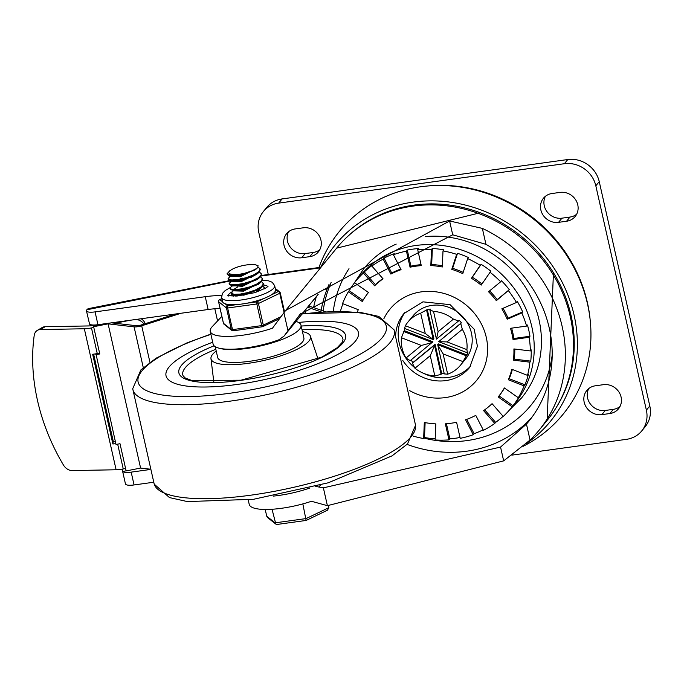 <?xml version="1.0" encoding="UTF-8"?>
<svg xmlns="http://www.w3.org/2000/svg" width="684" height="684" viewBox="0 0 684 684"><rect width="100%" height="100%" fill="white"/><g stroke="black" fill="none" stroke-linecap="round" stroke-linejoin="round"><path stroke-width="1.03" d="M288.58 231.739A15.296 14.039 -140.7 0 0 290.307 247.215A15.296 14.039 -140.7 0 0 305.158 253.584L313.178 252.473A15.296 14.039 -140.7 0 0 319.838 249.651M295.231 228.918A15.296 14.039 -140.7 0 0 286.647 233.646A15.296 14.039 -140.7 0 0 286.049 250.19A15.296 14.039 -140.7 0 0 301.729 257.757L309.758 256.654A15.296 14.039 -140.7 0 0 318.342 251.926A15.296 14.039 -140.7 0 0 318.941 235.382A15.296 14.039 -140.7 0 0 303.26 227.815L295.231 228.918M588.719 388.615A15.296 14.039 -140.7 0 0 590.446 404.09A15.296 14.039 -140.7 0 0 605.297 410.46L613.326 409.348A15.296 14.039 -140.7 0 0 619.978 406.527M609.906 413.529A15.296 14.039 -140.7 0 0 618.49 408.801A15.296 14.039 -140.7 0 0 619.088 392.257A15.296 14.039 -140.7 0 0 603.408 384.682L595.379 385.793A15.296 14.039 -140.7 0 0 586.786 390.521A15.296 14.039 -140.7 0 0 586.197 407.065A15.296 14.039 -140.7 0 0 601.877 414.632L609.906 413.529L613.326 409.348M545.387 196.325A15.296 14.039 -140.7 0 0 547.115 211.801A15.296 14.039 -140.7 0 0 561.966 218.17L569.994 217.059A15.296 14.039 -140.7 0 0 576.646 214.237M566.566 221.24A15.296 14.039 -140.7 0 0 575.159 216.512A15.296 14.039 -140.7 0 0 575.757 199.967A15.296 14.039 -140.7 0 0 560.068 192.401L552.048 193.504A15.296 14.039 -140.7 0 0 543.455 198.232A15.296 14.039 -140.7 0 0 542.857 214.776A15.296 14.039 -140.7 0 0 558.546 222.343L566.566 221.24L569.994 217.059M641.746 430.92L645.166 426.739A27.198 24.957 -140.7 0 0 649.8 405.971L599.244 181.636A27.198 24.957 -140.7 0 0 567.788 159.534L282.082 198.933A27.198 24.957 -140.7 0 0 266.82 207.346L263.391 211.527A27.198 24.957 39.3 0 1 278.662 203.114L564.36 163.715A27.198 24.957 39.3 0 1 595.824 185.817L646.38 410.152A27.198 24.957 39.3 0 1 641.746 430.92A27.198 24.957 39.3 0 1 626.476 439.333L511.837 455.142M268.273 274.515L258.757 232.295A27.198 24.957 39.3 0 1 263.391 211.527M427.286 186.022A142.785 131.046 39.3 0 1 590.104 319.317M466.916 349.635L447.02 341.914L438.675 341.675L467.326 352.79L466.916 349.635A33.995 31.199 -140.7 0 0 462.341 329.337L460.734 323.558L438.675 341.675L461.375 322.78A33.995 31.199 -140.7 0 0 459.144 320.223L458.502 321.01L453.415 319.12A33.995 31.199 -140.7 0 0 433.519 311.4L429.851 309.886L436.443 339.119L458.502 321.01M467.326 352.79L467.967 352.012A33.995 31.199 -140.7 0 1 466.984 355.005L466.343 355.791L437.692 344.668L438.333 343.89L466.984 355.005M447.678 374.199L443.104 353.902L437.692 344.668L444.284 373.9L447.678 374.199A33.995 31.199 -140.7 0 0 460.486 365.222A33.995 31.199 -140.7 0 0 463 361.622L466.343 355.791M441.069 374.345L434.485 345.112L412.418 363.23L414.94 368.248A33.995 31.199 -140.7 0 0 434.836 375.969L441.069 374.345L441.71 373.567A33.995 31.199 -140.7 0 0 444.138 373.259M412.418 363.23L413.059 362.443A33.995 31.199 -140.7 0 1 410.956 360.041M406.014 358.031L410.186 360.673L432.895 341.778L404.244 330.654L401.44 337.734A33.995 31.199 -140.7 0 0 402.081 348.113A33.995 31.199 -140.7 0 0 406.014 358.031L421.335 345.454L432.254 342.556L403.603 331.441M460.486 365.222L465.616 358.955A33.995 31.199 -140.7 0 0 459.075 313.272A33.995 31.199 -140.7 0 0 413.008 315.88L407.869 322.147A33.995 31.199 -140.7 0 0 405.364 325.746L404.577 328.44L433.228 339.563L433.87 338.777L427.286 309.544L420.686 313.169A33.995 31.199 -140.7 0 0 407.869 322.147M404.885 328.559A33.995 31.199 -140.7 0 0 404.244 330.654M429.851 309.886L430.493 309.108A33.995 31.199 -140.7 0 0 427.286 309.544M461.375 322.78L460.734 323.558M342.923 303.739A100.291 92.041 -140.7 0 0 340.435 311.271M363.409 272.993L364.264 271.95A100.291 92.041 -140.7 0 1 372.729 264.999L371.874 266.042L383.049 278.841A83.294 76.446 -140.7 0 0 374.584 285.792L363.409 272.993A100.291 92.041 -140.7 0 0 355.723 281.192A100.291 92.041 -140.7 0 0 354.517 282.697L368.454 292.487A83.294 76.446 -140.7 0 0 362.298 301.516L348.361 291.726A100.291 92.041 -140.7 0 0 342.539 303.585L358.279 309.698A83.294 76.446 -140.7 0 0 357.356 312.032M348.361 291.726L349.216 290.683A100.291 92.041 -140.7 0 1 354.551 282.723M383.211 259.142L384.066 258.099A100.291 92.041 -140.7 0 1 394.266 253.696L393.411 254.747L401.072 269.684A83.294 76.446 -140.7 0 0 390.872 274.079L383.211 259.142A100.291 92.041 -140.7 0 0 371.874 266.042M406.441 251.131L407.296 250.088A100.291 92.041 -140.7 0 1 418.531 248.531L417.676 249.583L421.293 265.64A83.294 76.446 -140.7 0 0 410.058 267.188L406.441 251.131A100.291 92.041 -140.7 0 0 393.411 254.747M431.493 249.489L432.348 248.446A100.291 92.041 -140.7 0 1 443.856 249.857L443.001 250.9L442.334 266.982A83.294 76.446 -140.7 0 0 430.826 265.58L431.493 249.489A100.291 92.041 -140.7 0 0 417.676 249.583M456.673 254.345L457.528 253.302A100.291 92.041 -140.7 0 1 468.523 257.569L467.668 258.612L462.76 273.626A83.294 76.446 -140.7 0 0 451.765 269.359L456.673 254.345A100.291 92.041 -140.7 0 0 443.001 250.9M480.262 265.358L481.117 264.315A100.291 92.041 -140.7 0 1 490.847 271.155L481.177 285.117A83.294 76.446 -140.7 0 0 471.447 278.285L480.262 265.358A100.291 92.041 -140.7 0 0 467.668 258.612M500.654 281.782L501.509 280.739A100.291 92.041 -140.7 0 1 509.315 289.674L496.336 300.669A83.294 76.446 -140.7 0 0 488.53 291.735L500.654 281.782A100.291 92.041 -140.7 0 0 489.992 272.198M516.454 302.49L517.309 301.447A100.291 92.041 -140.7 0 1 522.661 311.887L521.806 312.93L507.203 319.223A83.294 76.446 -140.7 0 0 501.851 308.792L516.454 302.49A100.291 92.041 -140.7 0 0 508.46 290.726M526.594 326.088L527.449 325.037A100.291 92.041 -140.7 0 1 529.972 336.254L529.117 337.298L513.034 339.521A83.294 76.446 -140.7 0 0 510.503 328.303L526.594 326.088A100.291 92.041 -140.7 0 0 521.806 312.93M530.374 350.943L531.229 349.9A100.291 92.041 -140.7 0 1 530.758 361.135L529.903 362.178L513.436 360.169A83.294 76.446 -140.7 0 0 513.898 348.934L530.374 350.943A100.291 92.041 -140.7 0 0 529.117 337.298M527.535 375.379L528.399 374.336A100.291 92.041 -140.7 0 1 524.97 384.827L524.106 385.87L508.374 379.765A83.294 76.446 -140.7 0 0 511.803 369.274L527.535 375.379A100.291 92.041 -140.7 0 0 529.903 362.178M518.284 397.729L519.139 396.686A100.291 92.041 -140.7 0 1 512.983 405.715L512.128 406.758L498.191 396.968A83.294 76.446 -140.7 0 0 504.356 387.948L518.284 397.729A100.291 92.041 -140.7 0 0 524.106 385.87M503.116 416.325A100.291 92.041 -140.7 0 1 495.635 422.37L494.771 423.422L483.597 410.622A83.294 76.446 -140.7 0 0 492.061 403.671L503.244 416.471A100.291 92.041 -140.7 0 0 510.922 408.262A100.291 92.041 -140.7 0 0 512.128 406.758M483.178 429.826A100.291 92.041 -140.7 0 1 474.089 433.673L473.234 434.716L465.573 419.779A83.294 76.446 -140.7 0 0 475.773 415.376L483.434 430.313A100.291 92.041 -140.7 0 0 494.771 423.422M460.016 437.486A100.291 92.041 -140.7 0 1 449.833 438.837L448.978 439.88L445.352 423.823A83.294 76.446 -140.7 0 0 456.587 422.267L460.212 438.333A100.291 92.041 -140.7 0 0 473.234 434.716M435.204 438.863A100.291 92.041 -140.7 0 1 424.499 437.512L423.644 438.555L424.311 422.473A83.294 76.446 -140.7 0 0 435.819 423.883L435.152 439.966A100.291 92.041 -140.7 0 0 448.978 439.88M413.375 436.153A100.291 92.041 -140.7 0 0 423.644 438.555M510.922 408.262L514.77 403.56A100.291 92.041 -140.7 0 0 495.481 268.812A100.291 92.041 -140.7 0 0 359.57 276.498L355.723 281.192M405.167 312.126A42.494 39.005 -140.7 0 0 399.182 342.949A42.494 39.005 -140.7 0 0 414.53 367.53M423.268 373.199A42.494 39.005 -140.7 0 0 470.84 365.889M507.203 319.223L508.058 318.18A83.294 76.446 -140.7 0 0 503.031 308.287M513.034 339.521L513.889 338.477A83.294 76.446 -140.7 0 0 511.623 328.149M513.436 360.169L514.291 359.126A83.294 76.446 -140.7 0 0 514.778 349.037M508.374 379.765L509.229 378.722A83.294 76.446 -140.7 0 0 512.333 369.48M498.191 396.968L499.055 395.925A83.294 76.446 -140.7 0 0 504.527 388.067M496.336 300.669L497.191 299.626A83.294 76.446 -140.7 0 0 489.573 290.88M481.946 283.997A83.294 76.446 -140.7 0 0 472.302 277.242L481.117 264.315M471.447 278.285L472.302 277.242M463.171 272.377A83.294 76.446 -140.7 0 0 452.62 268.316L457.528 253.302M451.765 269.359L452.62 268.316M442.386 265.785A83.294 76.446 -140.7 0 0 431.681 264.528L432.348 248.446M430.826 265.58L431.681 264.528M421.07 264.674A83.294 76.446 -140.7 0 0 410.913 266.144L407.296 250.088M410.058 267.188L410.913 266.144M400.747 269.051A83.294 76.446 -140.7 0 0 391.727 273.036L384.066 258.099M390.872 274.079L391.727 273.036M382.818 278.568A83.294 76.446 -140.7 0 0 375.439 284.741L364.264 271.95M374.584 285.792L375.439 284.741M495.635 422.37L484.691 409.844M474.089 433.673L466.753 419.36M449.833 438.837L446.43 423.747M424.499 437.512L425.123 422.627M362.982 300.344L349.216 290.683M509.315 289.674L497.191 299.626M512.983 405.715L499.055 395.925M524.97 384.827L509.229 378.722M530.758 361.135L514.291 359.126M529.972 336.254L513.889 338.477M522.661 311.887L508.058 318.18M453.415 319.12L438.093 331.697L433.519 311.4M420.686 313.169L425.26 333.467L405.364 325.746M401.44 337.734L421.335 345.454M443.104 353.902L463 361.622M447.02 341.914L462.341 329.337M441.71 373.567L435.127 344.334L413.059 362.443M414.94 368.248L430.262 355.671L435.127 344.334M430.262 355.671L434.836 375.969M438.093 331.697L436.443 339.119M425.26 333.467L433.228 339.563L426.645 310.331M122.513 470.883L125.454 483.904A11.902 3.061 -12.7 0 0 134.064 484.947L131.174 472.131A11.902 3.061 167.3 0 1 122.778 471.49L122.368 469.104M90.604 325.798L89.561 324.071A11.902 3.061 -12.7 0 0 97.949 324.703L95.067 311.887A11.902 3.061 167.3 0 1 86.449 310.844A11.902 3.061 167.3 0 1 86.825 309.784L231.209 280.773M86.449 310.844L89.561 324.071M221.864 316.367L212.168 326.704A44.648 11.491 -12.7 0 0 210.227 331.33A44.648 11.491 -12.7 0 0 272.454 328.226L285.561 310.545L449.602 220.983L482.348 228.379A135.988 124.804 39.3 0 1 538.975 430.356A135.988 124.804 39.3 0 1 530.057 440.051L503.663 460.871L327.397 505.673L311.451 501.278A44.648 11.491 167.3 0 1 249.224 504.382L248.232 499.987M230.149 280.508L88.168 308.689L87.167 309.356M309.972 487.974A44.648 11.491 167.3 0 1 273.42 496.097M210.227 331.33L213.117 344.146A44.648 11.491 -12.7 0 0 278.927 339.777L284.065 336.058L300.139 314.195L452.714 234.792L485.948 244.333A122.393 112.321 39.3 0 1 549.312 328.269A122.393 112.321 39.3 0 1 528.45 421.737A122.393 112.321 39.3 0 1 526.458 424.097L500.551 447.062L323.378 487.854L315.717 486.435M321.189 310.237A122.393 112.321 39.3 0 1 327.345 288.503L329.064 284.279M327.345 288.503A6.797 2.599 -158.1 0 1 323.72 289.084M354.004 283.458L363.811 268.624A101.993 93.605 39.3 0 1 396.207 244.102M425.26 236.604A101.993 93.605 39.3 0 1 526.774 289.443A101.993 93.605 39.3 0 1 521.653 397.849L509.306 410.178M149.822 469.557L131.174 472.131M97.949 324.703L208.141 309.51A40.801 10.499 167.3 0 1 220.086 308.467M153.618 482.246L134.064 484.947M95.067 311.887L205.26 296.694A40.801 10.499 167.3 0 1 221.548 295.642M523.089 446.353L524.568 445.575A144.444 132.568 -140.7 0 0 538.453 223.172A144.444 132.568 -140.7 0 0 318.941 267.529M557.785 405.005A135.783 124.616 -140.7 0 0 521.781 236.69A135.783 124.616 -140.7 0 0 349.669 234.612M525.97 443.848A139.143 127.703 -140.7 0 0 526.432 236.835A139.143 127.703 -140.7 0 0 320.728 267.282M93.802 327.465L91.476 327.918A13.603 3.497 167.3 0 1 84.337 328.765L116.109 469.771L72.128 470.566A10.2 7.686 59.5 0 1 63.364 464.898A173.043 130.439 59.5 0 1 34.2 335.493A10.2 7.686 59.5 0 1 37.338 330.381A10.2 7.686 59.5 0 1 40.347 329.551L45.161 326.721A10.2 7.686 -120.5 0 0 42.151 327.55L37.338 330.381M145.239 323.694A10.2 9.807 -171.5 0 0 141.16 318.753M135.902 319.471A10.2 9.807 8.5 0 1 143.931 324.113M116.109 469.771A13.603 3.497 -12.7 0 0 123.257 468.933L125.582 468.472M115.818 443.6A13.603 3.497 167.3 0 1 112.877 443.984L92.648 354.252A13.603 3.497 -12.7 0 0 97.256 353.56L99.582 353.098M93.623 354.141L113.27 441.334L114.741 441.308A6.797 1.753 -12.7 0 0 115.297 441.283M45.161 326.721L88.74 325.935A6.797 1.753 -12.7 0 0 92.314 325.516L94.948 324.994M113.27 441.334L112.877 443.984M129.84 320.309L115.032 323.25M84.337 328.765L40.347 329.551M181.003 313.255L141.699 325.789A6.797 1.753 167.3 0 1 134.09 326.867L108.098 323.848L93.631 326.713L93.776 325.789L102.198 324.122M111.501 322.839L136.646 325.755A3.403 0.872 -12.7 0 0 140.451 325.216L175.668 313.99M304.944 310.545L305.577 313.349M325.379 311.69L308.732 305.928M321.258 311.938L307.663 307.236M95.94 353.808L116.015 444.48L119.999 443.694L126.138 470.934L140.596 468.061L149.702 469.121M140.596 468.061L108.098 323.848M95.794 354.748L99.77 353.961L93.631 326.713M217.572 320.941L214.827 308.766M237.408 384.417A98.59 25.376 -12.7 0 0 358.399 332.441A98.59 25.376 -12.7 0 0 298.557 322.446A98.59 25.376 -12.7 0 1 358.399 332.441A98.59 25.376 -12.7 0 1 237.408 384.417A98.59 25.376 -12.7 0 1 166.032 375.79A98.59 25.376 -12.7 0 0 237.408 384.417M212.681 342.231A98.59 25.376 -12.7 0 0 166.032 375.79A98.59 25.376 -12.7 0 1 212.681 342.231M219.598 348.301A44.195 11.38 -12.7 0 0 246.762 348.472A44.195 11.38 -12.7 0 0 300.994 325.174A44.195 11.38 -12.7 0 0 296.035 321.429M215.238 346.702L217.657 357.424A44.195 11.38 -12.7 0 0 249.651 361.289A44.195 11.38 -12.7 0 0 303.884 337.99L300.994 325.174M216.212 351.037A50.992 13.124 -12.7 0 0 210.963 358.587A50.992 13.124 -12.7 0 0 247.941 363.375A50.992 13.124 -12.7 0 0 310.425 336.169A50.992 13.124 -12.7 0 0 302.448 331.603M234.663 295.24L233.535 296.163L234.792 295.368M256.346 290.358L257.611 290.349M261.519 281.611L263.46 283.869L261.22 286.818L255.568 289.93L247.899 292.547L240.11 294.111L234.099 294.342L231.303 293.111L233.586 290.435M262.605 286.425L263.947 287.22L264.52 288.828M231.448 293.769L234.159 295.035L240.11 294.83L247.89 293.282L255.577 290.691L261.288 287.588L263.614 284.621L263.425 283.347M260.433 276.806L262.348 278.533L261.459 280.816L256.996 283.946L249.908 286.827L242.127 288.81L235.022 289.606L230.884 289.024L230.217 288.306L230.551 287.323L232.62 285.758M234.783 285.476L233.774 285.938M230.217 288.306L230.995 289.691L235.057 290.307L241.922 289.571L249.899 287.579L257.03 284.706L260.604 282.458L262.494 279.183M259.356 272.001L261.262 273.728L261.126 274.874L258.03 277.918L251.78 280.979L243.914 283.39L236.365 284.672L230.987 284.595L229.131 283.492L231.543 280.944M253.063 276.635L251.199 276.729M229.285 284.159L231.072 285.279L236.382 285.382L243.897 284.125L251.78 281.731L259.51 277.661L261.262 275.626L261.262 273.728M258.099 267.128L260.202 269.034L258.586 271.89L253.405 275.028L245.949 277.764L238.041 279.525L231.628 279.978L228.054 278.687L230.457 276.139M232.62 275.866L231.602 276.327M228.054 278.687L228.422 279.773L231.679 280.671L238.041 280.243L245.932 278.508L253.422 275.789L258.432 272.848L260.322 269.564M238.878 274.387L232.731 275.156L228.063 274.78L226.968 273.882L229.764 270.787L228.542 272.557L229.644 273.882L232.911 274.532L238.878 274.387M226.968 273.882L228.67 275.609L232.765 275.857L239.032 275.088L253.858 270.248L257.723 267.641L258.03 265.614L254.448 264.469L247.788 264.785A13.842 3.565 -12.7 0 0 232.628 269.06L229.764 270.787M230.388 275.849L230.534 276.464L240.332 276.721L257.022 268.308M230.525 275.857L231.474 276.293L240.118 275.772L255.106 269.864L256.97 268.35M231.602 281.244L241.418 281.526L258.107 273.121M229.756 280.414L232.569 281.107L241.204 280.577L256.201 274.669L258.432 272.848M232.603 285.656L242.495 286.331L259.185 277.926M232.688 285.467L233.654 285.912L242.29 285.39L257.269 279.491L258.184 278.619M256.081 274.763L255.645 274.677M233.774 290.862L243.581 291.145L260.271 282.731M231.919 290.025L234.723 290.717L243.367 290.196L258.364 284.287L259.279 283.415M257.158 279.576L256.731 279.482M255.765 292.384L261.356 287.536M233.013 294.838L235.818 295.522L244.453 295.001L259.441 289.101L261.673 287.28M258.244 284.382L257.817 284.287M237.528 287.024L233.595 289.58M234.766 295.266L235.211 296.146M239.939 274.173A16.741 4.309 -12.7 0 0 253.849 270.248M328.388 505.724L328.824 507.673L306.141 518.566L275.096 522.841L266.743 516.232L265.212 509.469M272.035 509.264L275.849 524.106L277.106 524.448L306.116 520.447L302.841 503.903M285.69 523.26L290.691 522.576M294.411 522.063L292.752 522.285M296.873 521.721L301.875 521.028M306.158 520.43L327.491 510.187L328.824 507.673M277.67 524.269L277.106 524.448M275.849 524.106L267.641 517.617L266.743 516.232M228.225 295.505A20.4 5.25 167.3 0 1 231.739 292.008A20.4 5.25 167.3 0 0 228.225 295.505M263.528 284.98A20.4 5.25 167.3 0 1 267.777 286.587A20.4 5.25 167.3 0 0 263.528 284.98M264.58 288.785A16.997 4.378 -12.7 0 0 264.717 287.887A16.997 4.378 -12.7 0 0 262.622 286.399M231.765 294.282A16.997 4.378 -12.7 0 0 231.551 295.36A16.997 4.378 -12.7 0 0 232.056 296.121M262.494 326.678A1.701 1.094 -115.6 0 0 262.861 326.61A1.701 1.094 -115.6 0 0 263.306 325.148L258.432 303.516A1.701 1.094 -115.6 0 0 256.893 301.841A1.701 0.513 82.1 0 0 256.825 303.97L261.698 325.601A1.701 0.513 82.1 0 0 262.365 326.764A1.701 0.513 82.1 0 0 262.494 326.678M230.44 287.468L225.181 290.546L222.386 293.462L221.599 297.6L222.505 301.61A27.198 7.002 -12.7 0 0 222.556 301.798L219.846 299.652A1.701 1.094 -115.6 0 0 219.47 299.72A1.701 1.094 -115.6 0 0 219.119 300.062M222.556 301.798A27.198 7.002 -12.7 0 0 224.993 303.722A27.198 7.002 -12.7 0 0 237.776 304.483L227.704 305.868A1.701 1.607 128.3 0 0 226.464 307.928L231.337 329.56A1.701 1.607 128.3 0 0 231.885 330.44L231.885 330.44A1.701 1.607 128.3 0 0 233.047 330.757M223.437 323.164A1.701 0.436 -12.7 0 0 223.42 323.267A1.701 1.701 0 0 0 224.027 324.225L224.027 324.225A1.701 1.607 -51.7 0 1 223.471 323.344L218.598 301.712A1.701 1.607 -51.7 0 1 219.846 299.652L221.847 298.694M275.524 289.469L278.226 291.606A1.701 1.094 64.4 0 1 279.765 293.274L284.065 312.383M237.776 304.483A27.198 7.002 -12.7 0 0 246.821 303.234A27.198 7.002 -12.7 0 0 264.255 298.309A27.198 7.002 -12.7 0 0 270.864 295.137A27.198 7.002 -12.7 0 0 274.712 292.085A27.198 7.002 -12.7 0 0 275.567 289.648L274.66 285.647L272.189 282.253L268.581 280.842L262.408 280.278M243.213 295.231A16.997 4.378 167.3 0 1 250.866 293.299M305.158 253.584L301.729 257.757M313.178 252.473L309.758 256.654M605.297 410.46L601.877 414.632M561.966 218.17L558.546 222.343M567.788 159.534L564.36 163.715M595.824 185.817L599.244 181.636M278.662 203.114L282.082 198.933M649.8 405.971L646.38 410.152M395.668 335.075A42.494 39.005 39.3 0 1 403.859 313.631L422.96 301.841L450.081 304.654L474.234 329.269L477.415 346.292L469.626 367.47A42.494 39.005 39.3 0 1 402.799 360.502M409.682 390.667A56.097 51.48 -140.7 0 0 482.391 371.54A56.097 51.48 -140.7 0 0 456.151 298.352A56.097 51.48 -140.7 0 0 383.878 318.684M285.561 310.545L336.656 248.138A135.988 124.804 39.3 0 1 520.934 237.716A135.988 124.804 39.3 0 1 547.097 420.429L538.975 430.356M552.202 354.919A113.895 104.524 39.3 0 1 424.003 438.119M333.288 311.365A113.895 104.524 39.3 0 1 348.994 268.675M331.107 282.509A122.393 112.321 -140.7 0 0 323.164 310.921M407.074 444.395A122.393 112.321 -140.7 0 0 531.767 417.471M241.666 278.696L243.273 278.474M248.275 277.781L251.644 277.319M261.049 276.02L320.539 267.82M323.378 487.854L327.397 505.673M319.052 486.794L320.428 485.11M317.667 294.898L284.843 334.989M283.886 312.605L287.904 330.423M122.778 471.49L126.112 470.831M316.367 296.608A129.19 118.563 -140.7 0 0 313.571 307.603M208.141 309.51L205.26 296.694M449.602 220.983L452.714 234.792M482.348 228.379L485.948 244.333M526.458 424.097L530.057 440.051M500.551 447.062L503.663 460.871M123.257 468.933L117.674 444.155M97.256 353.56L91.476 327.918M149.933 362.298L141.699 325.789M134.09 326.867L143.272 367.616M210.911 334.356A127.198 32.738 -12.7 0 0 138.339 382.86A127.198 32.738 -12.7 0 0 230.209 393.206A127.198 32.738 -12.7 0 0 381.193 338.862A127.198 32.738 -12.7 0 0 302.106 314.016M210.852 334.1L187.04 342.846L156.123 358.177L140.87 369.916L132.713 388.734A133.978 34.482 -12.7 0 0 229.833 401.183A133.978 34.482 -12.7 0 0 394.052 329.833L378.756 316.401L359.733 312.272L302.345 313.725M132.713 388.734L154.216 484.152A133.978 34.482 -12.7 0 0 251.011 495.156A133.978 34.482 -12.7 0 0 415.556 425.268L394.052 329.833M215.819 349.267A82.063 21.118 -12.7 0 0 183.004 375.653L185.142 377.919L191.836 380.535L240.982 380.21L322.01 357.048L337.118 347.788L342.043 342.556L343.009 339.589A82.063 21.118 -12.7 0 0 302.046 329.833M214.092 345.822A85.432 21.991 -12.7 0 0 180.037 375.311A85.432 21.991 -12.7 0 0 240.725 380.372A85.432 21.991 -12.7 0 0 339.957 346.018A85.432 21.991 -12.7 0 0 301.191 326.046M280.517 316.889L263.306 325.148A1.701 0.436 -12.7 0 1 261.698 325.601L232.509 329.628L227.635 307.997A1.701 0.513 -97.9 0 1 227.704 305.868L224.993 303.722M264.255 298.309L256.893 301.841L246.821 303.234M221.821 298.592L219.47 299.72A1.701 1.701 0 0 0 218.547 301.627A1.701 0.436 167.3 0 0 218.598 301.712L226.464 307.928A1.701 0.436 167.3 0 0 227.635 307.997L256.825 303.97A1.701 0.436 167.3 0 0 258.432 303.516L279.765 293.274A1.701 0.436 167.3 0 0 280.243 292.829A1.701 1.701 0 0 0 279.636 291.871A1.701 1.607 128.3 0 0 278.226 291.606L270.864 295.137M284.518 311.818L280.243 292.829A1.701 0.436 167.3 0 0 280.192 292.752A1.701 1.607 128.3 0 0 279.636 291.871L275.293 288.434M233.304 330.705A1.701 0.513 -97.9 0 1 233.167 330.791A1.701 0.513 -97.9 0 1 232.509 329.628A1.701 0.436 -12.7 0 1 231.337 329.56L223.471 323.344A1.701 0.436 -12.7 0 1 223.42 323.267L218.547 301.627A1.701 0.436 167.3 0 1 218.572 301.524M221.599 297.6A27.198 7.002 -12.7 0 0 224.087 299.72A27.198 7.002 -12.7 0 0 250.515 298.258A27.198 7.002 -12.7 0 0 273.814 288.084A27.198 7.002 -12.7 0 0 274.66 285.647M336.656 248.138L480.228 212.758M553.467 272.736L547.097 420.429M261.322 275.472L321.01 267.247M232.748 279.995L234.193 279.705M240.529 278.448L242.29 278.097M300.139 314.195L300.669 313.554M284.065 336.058L318.171 294.402M415.556 425.26L407.51 443.959L392.086 455.843L328.337 482.776L253.533 499.286L187.339 501.577L169.504 497.593L154.216 484.152M210.963 358.587L213.878 382.416M310.425 336.169L318.017 358.946M264.631 288.682L264.511 288.152M231.457 293.804L231.312 293.154M262.502 279.234L262.348 278.568M229.294 284.193L229.14 283.527M260.339 269.616L260.194 268.983M231.611 281.278L231.517 280.842M233.783 290.888L233.68 290.461M231.474 276.293L228.67 275.609M257.269 279.491L259.51 277.661M258.364 284.287L260.604 282.458M233.654 285.912L230.841 285.228M229.003 277.097L230.328 276.011M230.098 281.893L231.414 280.825M231.166 286.716L232.5 285.63M224.027 324.225L231.885 330.44A1.701 1.701 0 0 0 233.167 330.791L262.365 326.764A1.701 1.701 0 0 0 262.861 326.61L279.021 318.855M228.234 296.104L227.781 295.291L236.929 296.061L255.081 292.598L266.256 287.793L268.085 286.211"/></g></svg>

